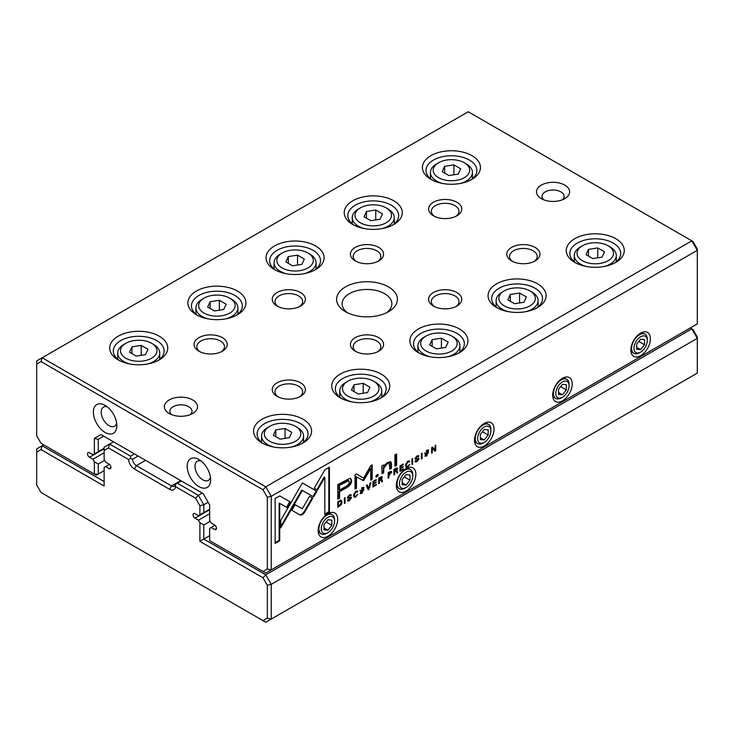 <?xml version="1.0" encoding="UTF-8"?>
<svg xmlns="http://www.w3.org/2000/svg" width="734" height="734" viewBox="0 0 734 734"><rect width="100%" height="100%" fill="white"/><g stroke="black" fill="none" stroke-linecap="round" stroke-linejoin="round"><path stroke-width="1.1" d="M208.117 502.285L203.804 504.772L203.804 512.58L199.896 514.837L199.896 505.708L195.565 498.212L175.435 486.587A8.294 4.789 60 0 1 169.6 489.321L134.423 469.008A8.294 4.789 60 0 1 128.588 459.548L108.458 447.923L104.127 450.419L104.127 459.548L105.577 462.062L109.017 464.044A2.762 1.596 60 0 1 110.816 466.475A2.762 1.596 60 0 1 110.394 468.696A2.762 1.596 60 0 1 109.017 468.558L105.577 466.567L104.127 467.411L104.127 486.046L41.031 449.612L36.7 452.116L36.7 485L41.031 492.496L262.992 620.643L267.323 618.147L267.323 585.264L262.992 577.768L199.896 541.334L199.896 522.7L203.804 524.957L203.804 539.077L265.763 574.85L691.832 328.86L692.969 329.52L697.3 337.016L697.3 338.337L271.231 584.328L271.231 619.083L697.3 373.092L697.3 338.337L691.832 328.86L690.263 327.96M199.896 541.334L209.667 535.692M203.804 524.957L210.144 521.296M199.896 522.7L198.446 520.186L209.667 513.708M198.446 520.186L195.005 518.204A2.762 1.596 60 0 1 193.207 515.763A2.762 1.596 60 0 1 193.629 513.552A2.762 1.596 60 0 1 195.005 513.69L198.446 515.672L199.896 514.837M203.804 512.58L209.667 509.194M181.298 480.954L177.389 483.211L198.336 495.294L202.245 493.037M138.157 456.043L132.487 459.31A5.533 3.193 -120 0 0 136.377 465.622L171.554 485.936A5.533 3.193 -120 0 0 174.316 486.202A5.533 3.193 -120 0 0 175.444 484.119L181.114 480.843M113.513 441.813L109.605 444.07L130.542 456.163L134.45 453.906M105.577 466.567L109.439 464.338M43.737 444.859L42.168 445.758L104.127 481.532M104.127 450.419L104.127 447.226L109.605 444.07L108.458 447.923M195.565 498.212L198.336 495.294L203.804 504.772L199.896 505.708M36.7 452.116L36.7 448.924L42.168 445.758L41.031 449.612M267.323 618.147L271.231 619.083L265.763 622.239L262.992 620.643M262.992 577.768L265.763 574.85L271.231 584.328L267.323 585.264M175.435 486.587L175.444 484.22L177.389 483.211M128.588 459.548L130.643 458.346L132.487 459.31M130.542 456.163L130.643 458.346M341.117 500.349L337.787 501.808L337.787 507.277L341.383 504.552L342.026 502.166L341.365 500.45M391.048 471.265L391.727 472.164L390.011 471.659L388.176 472.714L388.176 478.183L388.882 477.779L388.882 475.375L391.727 472.164L391.406 471.329M396.865 467.907L397.525 468.742L395.782 468.32L393.929 469.393L393.929 474.861L394.635 474.458L394.635 471.99L395.516 471.476L396.58 471.421L396.892 473.155L397.644 472.714L397.314 470.98L396.562 470.586L397.525 468.742L397.232 467.98M395.516 471.476L394.938 471.145L395.837 470.87L396.58 471.421M356.99 490.899L357.687 491.752L355.843 491.294L353.595 495.441L354.21 497.239L355.779 496.982L357.697 494.303L355.779 496.349L354.834 496.478L354.348 494.991L355.779 491.908L357.687 491.752L357.339 490.991M356.128 491.413L356.944 492.184M300.169 515.048L302.289 514.818L304.445 512.58L312.776 498.129L309.537 496.267L302.307 508.809L295.086 504.689L291.848 510.295L300.169 515.048L291.848 510.295M368.156 489.743L368.927 489.294L370.89 482.688L370.138 483.128L368.578 488.651L367.11 484.871L366.33 485.33L368.156 489.743M372.964 481.495L372.964 486.972L376.285 485.055L376.285 484.394L373.661 485.908L373.661 484.045L376.111 482.633L376.111 481.99L373.661 483.403L373.661 481.733L376.221 480.256L376.221 479.614L372.964 481.495M381.652 476.687L382.322 477.522L380.579 477.1L378.726 478.173L378.726 483.642L379.423 483.238L379.423 480.77L380.304 480.256L381.368 480.201L381.68 481.935L382.432 481.495L382.111 479.761L381.359 479.366L382.322 477.522L382.019 476.761M379.717 479.917L381.368 480.201M418.343 458.007L419.004 458.814L415.839 458.154L417.013 456.585L418.83 456.374L417.077 455.942L415.095 458.631L415.664 459.401L418.27 459.3L416.995 460.989L415.031 461.071L415.371 462.035L417.013 461.622L419.004 458.814L418.719 458.08M415.398 460.86L416.013 461.218L415.783 460.64M417.683 458.878L418.27 459.3M415.095 458.631L415.215 459.145M418.169 455.548L418.83 456.282L418.536 455.63M417.343 456.034L418.123 456.777M415.251 457.86L415.967 458.493L415.261 457.823M381.845 465.925L381.992 473.742L383.726 472.742L383.726 468.384L387.102 463.769L389.24 463.273L389.782 469.237L391.479 468.255L391.479 463.585L390.763 461.723L387.515 462.475L383.653 466.246L383.552 464.943L381.845 465.925M313.592 496.909L316.877 491.33L302.362 482.935L280.755 520.397L280.755 527.874L302.353 490.422L313.592 496.909M302.353 482.944L316.29 490.991L313.005 496.569M305.592 484.816L305.005 484.477L305.592 484.807M394.92 454.952L394.92 466.273L396.617 465.292L396.617 453.97L394.92 454.952M350.76 497.019L351.421 497.836L348.255 497.175L349.43 495.597L351.247 495.386L349.494 494.964L347.512 497.652L348.081 498.423L350.687 498.322L349.412 500.01L347.448 500.093L347.788 501.047L349.439 500.643L351.421 497.836L351.136 497.101M347.815 499.882L348.439 500.239L348.2 499.661M350.1 497.9L350.687 498.322M347.512 497.652L347.632 498.166M350.595 494.569L351.247 495.303L350.953 494.652M349.76 495.055L350.54 495.799M347.668 496.872L348.393 497.505L347.677 496.845M426.858 455.942L428.61 449.997L426.858 450.3L425.096 456.236L426.858 455.942L424.839 456.007M327.914 536.26A13.818 7.982 -60 0 1 318.143 530.618A13.818 7.982 -60 0 1 327.914 513.69A13.818 7.982 -60 0 1 337.686 519.333A13.818 7.982 -60 0 1 327.914 536.26M406.086 491.119A13.818 7.982 -60 0 1 396.314 485.477A13.818 7.982 -60 0 1 406.086 468.558A13.818 7.982 -60 0 1 415.857 474.201A13.818 7.982 -60 0 1 406.086 491.119M484.266 445.988A13.818 7.982 -60 0 1 474.494 440.345A13.818 7.982 -60 0 1 484.266 423.417A13.818 7.982 -60 0 1 494.037 429.06A13.818 7.982 -60 0 1 484.266 445.988M562.446 400.856A13.818 7.982 -60 0 1 552.674 395.213A13.818 7.982 -60 0 1 562.446 378.285A13.818 7.982 -60 0 1 572.217 383.928A13.818 7.982 -60 0 1 562.446 400.856M640.617 355.715A13.818 7.982 -60 0 1 630.845 350.072A13.818 7.982 -60 0 1 640.617 333.144A13.818 7.982 -60 0 1 650.397 338.787A13.818 7.982 -60 0 1 640.617 355.715M697.3 250.322L271.231 496.312L271.231 569.887L697.3 323.896L697.3 250.322L691.832 240.844L468.237 111.761L42.168 357.742L265.763 486.835L691.832 240.844L692.969 241.504L697.3 249L697.3 250.322M408.976 460.888L409.673 461.741L407.829 461.282L405.581 465.429L406.196 467.228L407.765 466.962L409.682 464.292L407.765 466.338L406.819 466.466L406.324 464.98L407.765 461.897L409.673 461.741L409.324 460.98M408.104 461.402L408.93 462.172M400.012 465.879L400.012 471.347L403.333 469.43L403.333 468.778L400.718 470.292L400.718 468.43L403.168 467.017L403.168 466.365L400.718 467.787L400.718 466.118L403.278 464.64L403.278 463.998L400.012 465.879M279.755 495.909L275.14 498.569L275.14 543.408L279.718 540.765L279.718 503.359L287.122 507.634L290.361 502.028L279.755 495.909L289.774 501.689L286.535 507.295M362.183 493.285L363.945 487.339L362.183 487.633L360.422 493.569L362.183 493.285L360.165 493.349M376.074 475.439L376.074 477.155L378.056 476.008L378.056 474.292L376.074 475.439M431.629 447.63L431.629 453.098L432.28 452.722L432.28 448.079L434.895 451.217L435.748 450.713L435.748 445.244L435.115 445.611L435.115 450.07L432.629 447.052L431.629 447.63M344.374 503.469L345.072 503.065L345.072 497.597L344.374 498.001L344.374 503.469M421.371 459.016L422.068 458.612L422.068 453.144L421.371 453.548L421.371 459.016M363.614 480.596L370.743 468.696L370.743 480.109L372.193 479.274L372.193 464.851L370.743 465.686L363.624 478.183L356.485 473.916L355.027 474.76L355.027 489.183L356.476 488.349L356.476 476.916L363.614 480.596L355.889 476.577L355.889 488.009L355.027 488.505M349.76 478.357L337.768 484.605L337.768 499.267L339.585 498.221L339.585 491.771L345.2 488.523C349.558 486.257 351.696 483.605 351.614 480.586L350.751 478.577L349.76 478.357M411.957 464.457L412.655 464.053L412.655 458.576L411.957 458.979L411.957 464.457M329.41 467.237L324.841 469.879L314.235 488.238L317.473 490.11L324.832 477.357L324.832 514.717L329.41 512.075L329.41 467.237M388.497 286.884A30.406 17.552 180 0 1 388.497 311.711A30.406 17.552 180 0 1 345.503 311.711A30.406 17.552 180 0 1 345.503 286.884A30.406 17.552 180 0 1 388.497 286.884M169.215 413.49A16.588 9.579 0 0 0 192.666 413.49A16.588 9.579 0 0 0 192.666 399.947A16.588 9.579 0 0 0 169.215 399.947A16.588 9.579 0 0 0 169.215 413.49L169.215 413.49M564.785 185.106A16.588 9.579 180 0 1 564.785 198.648A16.588 9.579 180 0 1 541.334 198.648A16.588 9.579 180 0 1 541.334 185.106A16.588 9.579 180 0 1 564.785 185.106M222.374 337.658A16.588 9.579 180 0 1 222.374 351.201A16.588 9.579 180 0 1 198.914 351.201A16.588 9.579 180 0 1 198.914 337.658A16.588 9.579 180 0 1 222.374 337.658M300.545 382.799A16.588 9.579 180 0 1 300.545 396.332A16.588 9.579 180 0 1 277.094 396.332A16.588 9.579 180 0 1 277.094 382.799A16.588 9.579 180 0 1 300.545 382.799M300.545 292.527A16.588 9.579 180 0 1 300.545 306.069A16.588 9.579 180 0 1 277.094 306.069A16.588 9.579 180 0 1 277.094 292.527A16.588 9.579 180 0 1 300.545 292.527M378.726 337.658A16.588 9.579 180 0 1 378.726 351.201A16.588 9.579 180 0 1 355.274 351.201A16.588 9.579 180 0 1 355.274 337.658A16.588 9.579 180 0 1 378.726 337.658M378.726 247.395A16.588 9.579 180 0 1 378.726 260.928A16.588 9.579 180 0 1 355.274 260.928A16.588 9.579 180 0 1 355.274 247.395A16.588 9.579 180 0 1 378.726 247.395M456.906 292.527A16.588 9.579 180 0 1 456.906 306.069A16.588 9.579 180 0 1 433.455 306.069A16.588 9.579 180 0 1 433.455 292.527A16.588 9.579 180 0 1 456.906 292.527M456.906 202.254A16.588 9.579 180 0 1 456.906 215.796A16.588 9.579 180 0 1 433.455 215.796A16.588 9.579 180 0 1 433.455 202.254A16.588 9.579 180 0 1 456.906 202.254M535.086 247.395A16.588 9.579 180 0 1 535.086 260.928A16.588 9.579 180 0 1 511.626 260.928A16.588 9.579 180 0 1 511.626 247.395A16.588 9.579 180 0 1 535.086 247.395M159.241 336.19A29.021 16.754 180 0 1 159.241 359.889A29.021 16.754 180 0 1 118.202 359.889A29.021 16.754 180 0 1 118.202 336.19A29.021 16.754 180 0 1 159.241 336.19M303.087 419.242A29.021 16.754 180 0 1 303.087 442.941A29.021 16.754 180 0 1 262.047 442.941A29.021 16.754 180 0 1 262.047 419.242A29.021 16.754 180 0 1 303.087 419.242M237.421 291.059A29.021 16.754 180 0 1 237.421 314.758A29.021 16.754 180 0 1 196.382 314.758A29.021 16.754 180 0 1 196.382 291.059A29.021 16.754 180 0 1 237.421 291.059M381.267 374.111A29.021 16.754 180 0 1 381.267 397.8A29.021 16.754 180 0 1 340.227 397.8A29.021 16.754 180 0 1 340.227 374.111A29.021 16.754 180 0 1 381.267 374.111M315.602 245.927A29.021 16.754 180 0 1 315.602 269.617A29.021 16.754 180 0 1 274.553 269.617A29.021 16.754 180 0 1 274.553 245.927A29.021 16.754 180 0 1 315.602 245.927M459.447 328.97A29.021 16.754 180 0 1 459.447 352.669A29.021 16.754 180 0 1 418.398 352.669A29.021 16.754 180 0 1 418.398 328.97A29.021 16.754 180 0 1 459.447 328.97M393.773 200.786A29.021 16.754 180 0 1 393.773 224.485A29.021 16.754 180 0 1 352.733 224.485A29.021 16.754 180 0 1 352.733 200.786A29.021 16.754 180 0 1 393.773 200.786M537.618 283.838A29.021 16.754 180 0 1 537.618 307.537A29.021 16.754 180 0 1 496.579 307.537A29.021 16.754 180 0 1 496.579 283.838A29.021 16.754 180 0 1 537.618 283.838M471.953 155.654A29.021 16.754 180 0 1 471.953 179.353A29.021 16.754 180 0 1 430.913 179.353A29.021 16.754 180 0 1 430.913 155.654A29.021 16.754 180 0 1 471.953 155.654M615.798 238.706A29.021 16.754 180 0 1 615.798 262.396A29.021 16.754 180 0 1 574.759 262.396A29.021 16.754 180 0 1 574.759 238.706A29.021 16.754 180 0 1 615.798 238.706M94.356 438.391L98.264 439.327L103.742 436.17L98.264 439.327L98.264 451.649L94.356 453.906L94.356 438.391L100.971 434.574L203.052 493.505L209.667 504.964L209.667 520.479L211.117 522.993L214.557 524.975A2.762 1.596 60 0 1 216.356 527.407A2.762 1.596 60 0 1 215.934 529.627A2.762 1.596 60 0 1 214.557 529.489L211.117 527.507L209.667 528.342L209.667 540.655L262.992 571.447L267.323 568.951L267.323 497.248L262.992 489.752L41.031 361.596L36.7 364.101L36.7 435.803L41.031 443.299L94.356 474.081L94.356 461.769L98.264 464.026L104.604 460.365M98.264 464.026L98.264 474.081L104.127 470.696M94.356 461.769L92.906 459.255L104.127 452.777M92.906 459.255L89.465 457.273A2.762 1.596 60 0 1 87.667 454.832A2.762 1.596 60 0 1 88.089 452.621A2.762 1.596 60 0 1 89.465 452.759L92.906 454.741L94.356 453.906M98.264 451.649L104.127 448.263M211.117 527.507L214.979 525.278M105.109 432.445A16.588 9.579 -120 0 0 116.834 425.674A16.588 9.579 -120 0 0 105.109 405.361A16.588 9.579 -120 0 0 93.383 412.132A16.588 9.579 -120 0 0 105.109 432.445M198.914 486.605A16.588 9.579 -120 0 0 210.649 479.834A16.588 9.579 -120 0 0 198.914 459.53A16.588 9.579 -120 0 0 187.188 466.301A16.588 9.579 -120 0 0 198.914 486.605M576.107 263.13A25.433 14.68 180 0 1 569.85 253.487A25.433 14.68 180 0 1 585.548 239.917A25.433 14.68 180 0 1 613.257 243.101A25.433 14.68 180 0 1 620.707 253.487A25.433 14.68 180 0 1 614.45 263.13M582.383 260.708A18.24 10.533 0 0 0 608.174 260.708A18.24 10.533 0 0 0 608.174 245.807A18.24 10.533 0 0 0 582.383 245.807A18.24 10.533 0 0 0 582.383 260.708M604.522 251.826L597.76 247.918L588.512 249.349L586.026 254.689L592.797 258.597L602.045 257.166L604.522 251.826M586.356 266.497A21.011 12.129 180 0 1 580.429 264.093A21.011 12.129 180 0 1 574.272 255.515A21.011 12.129 180 0 1 580.429 246.936L582.383 245.807M608.174 245.807L610.128 246.936A21.011 12.129 180 0 1 616.285 255.515A21.011 12.129 180 0 1 604.201 266.497M597.76 257.827L597.76 247.918M588.512 256.12L588.512 249.349M432.262 180.078A25.433 14.68 180 0 1 426.004 170.435A25.433 14.68 180 0 1 441.703 156.874A25.433 14.68 180 0 1 469.411 160.058A25.433 14.68 180 0 1 476.861 170.435A25.433 14.68 180 0 1 470.595 180.078M497.936 308.271A25.433 14.68 180 0 1 491.67 298.619A25.433 14.68 180 0 1 507.368 285.058A25.433 14.68 180 0 1 535.086 288.242A25.433 14.68 180 0 1 542.527 298.619A25.433 14.68 180 0 1 536.27 308.271M354.091 225.219A25.433 14.68 180 0 1 347.824 215.567A25.433 14.68 180 0 1 363.523 202.006A25.433 14.68 180 0 1 391.231 205.19A25.433 14.68 180 0 1 398.681 215.567A25.433 14.68 180 0 1 392.424 225.219M419.756 353.403A25.433 14.68 180 0 1 413.499 343.751A25.433 14.68 180 0 1 429.188 330.19A25.433 14.68 180 0 1 456.906 333.374A25.433 14.68 180 0 1 464.356 343.751A25.433 14.68 180 0 1 458.089 353.403M275.911 270.351A25.433 14.68 180 0 1 269.644 260.708A25.433 14.68 180 0 1 285.342 247.138A25.433 14.68 180 0 1 313.06 250.322A25.433 14.68 180 0 1 320.501 260.708A25.433 14.68 180 0 1 314.244 270.351M341.576 398.534A25.433 14.68 180 0 1 335.319 388.892A25.433 14.68 180 0 1 351.017 375.322A25.433 14.68 180 0 1 378.726 378.505A25.433 14.68 180 0 1 386.176 388.892A25.433 14.68 180 0 1 379.909 398.534M197.73 315.492A25.433 14.68 180 0 1 191.473 305.839A25.433 14.68 180 0 1 207.172 292.279A25.433 14.68 180 0 1 234.88 295.463A25.433 14.68 180 0 1 242.33 305.839A25.433 14.68 180 0 1 236.064 315.492M263.405 443.675A25.433 14.68 180 0 1 257.139 434.023A25.433 14.68 180 0 1 272.837 420.463A25.433 14.68 180 0 1 300.545 423.646A25.433 14.68 180 0 1 307.996 434.023A25.433 14.68 180 0 1 301.738 443.675M119.55 360.623A25.433 14.68 180 0 1 113.293 350.98A25.433 14.68 180 0 1 128.991 337.411A25.433 14.68 180 0 1 156.7 340.594A25.433 14.68 180 0 1 164.15 350.98A25.433 14.68 180 0 1 157.893 360.623M438.528 177.656A18.24 10.533 0 0 0 464.328 177.656A18.24 10.533 0 0 0 464.328 162.764A18.24 10.533 0 0 0 438.528 162.764A18.24 10.533 0 0 0 438.528 177.656M460.677 168.774L453.906 164.866L444.657 166.297L442.18 171.637L448.951 175.545L458.199 174.114L460.677 168.774M442.501 183.445A21.011 12.129 180 0 1 436.574 181.041A21.011 12.129 180 0 1 430.427 172.462A21.011 12.129 180 0 1 436.574 163.893L438.528 162.764M464.328 162.764L466.283 163.893A21.011 12.129 180 0 1 472.439 172.462A21.011 12.129 180 0 1 460.356 183.445M504.203 305.839A18.24 10.533 0 0 0 530.003 305.839A18.24 10.533 0 0 0 530.003 290.948A18.24 10.533 0 0 0 504.203 290.948A18.24 10.533 0 0 0 504.203 305.839M526.351 296.958L519.58 293.049L510.332 294.481L507.855 299.821L514.626 303.729L523.874 302.298L526.351 296.958M508.176 311.629A21.011 12.129 180 0 1 502.249 309.225A21.011 12.129 180 0 1 496.092 300.646A21.011 12.129 180 0 1 502.249 292.077L504.203 290.948M530.003 290.948L531.957 292.077A21.011 12.129 180 0 1 538.105 300.646A21.011 12.129 180 0 1 526.03 311.629M360.357 222.787A18.24 10.533 0 0 0 386.157 222.787A18.24 10.533 0 0 0 386.157 207.896A18.24 10.533 0 0 0 360.357 207.896A18.24 10.533 0 0 0 360.357 222.787M382.506 213.915L375.735 210.007L366.486 211.438L364.009 216.778L370.78 220.686L380.029 219.255L382.506 213.915M364.33 228.577A21.011 12.129 180 0 1 358.403 226.173A21.011 12.129 180 0 1 352.247 217.603A21.011 12.129 180 0 1 358.403 209.025L360.357 207.896M386.157 207.896L388.112 209.025A21.011 12.129 180 0 1 394.259 217.603A21.011 12.129 180 0 1 382.185 228.577M426.023 350.98A18.24 10.533 0 0 0 451.823 350.98A18.24 10.533 0 0 0 451.823 336.08A18.24 10.533 0 0 0 426.023 336.08A18.24 10.533 0 0 0 426.023 350.98M448.171 342.099L441.4 338.19L432.152 339.622L429.674 344.962L436.446 348.87L445.694 347.439L448.171 342.099M429.996 356.761A21.011 12.129 180 0 1 424.068 354.357A21.011 12.129 180 0 1 417.921 345.787A21.011 12.129 180 0 1 424.068 337.209L426.023 336.08M451.823 336.08L453.777 337.209A21.011 12.129 180 0 1 459.934 345.787A21.011 12.129 180 0 1 447.85 356.761M282.177 267.928A18.24 10.533 0 0 0 307.977 267.928A18.24 10.533 0 0 0 307.977 253.028A18.24 10.533 0 0 0 282.177 253.028A18.24 10.533 0 0 0 282.177 267.928M304.326 259.047L297.554 255.138L288.306 256.57L285.829 261.91L292.6 265.818L301.848 264.387L304.326 259.047M286.15 273.718A21.011 12.129 180 0 1 280.223 271.314A21.011 12.129 180 0 1 274.066 262.735A21.011 12.129 180 0 1 280.223 254.157L282.177 253.028M307.977 253.028L309.932 254.157A21.011 12.129 180 0 1 316.079 262.735A21.011 12.129 180 0 1 304.004 273.718M347.843 396.112A18.24 10.533 0 0 0 373.643 396.112A18.24 10.533 0 0 0 373.643 381.221A18.24 10.533 0 0 0 347.843 381.221A18.24 10.533 0 0 0 347.843 396.112M369.991 387.231L363.22 383.322L353.971 384.754L351.494 390.093L358.265 394.002L367.514 392.571L369.991 387.231M351.815 401.902A21.011 12.129 180 0 1 345.888 399.498A21.011 12.129 180 0 1 339.741 390.919A21.011 12.129 180 0 1 345.888 382.35L347.843 381.221M373.643 381.221L375.597 382.35A21.011 12.129 180 0 1 381.753 390.919A21.011 12.129 180 0 1 369.67 401.902M203.997 313.06A18.24 10.533 0 0 0 229.797 313.06A18.24 10.533 0 0 0 229.797 298.169A18.24 10.533 0 0 0 203.997 298.169A18.24 10.533 0 0 0 203.997 313.06M226.145 304.188L219.374 300.279L210.126 301.711L207.649 307.041L214.42 310.959L223.668 309.528L226.145 304.188M207.97 318.85A21.011 12.129 180 0 1 202.043 316.446A21.011 12.129 180 0 1 195.895 307.876A21.011 12.129 180 0 1 202.043 299.298L203.997 298.169M229.797 298.169L231.751 299.298A21.011 12.129 180 0 1 237.908 307.876A21.011 12.129 180 0 1 225.824 318.85M269.672 441.244A18.24 10.533 0 0 0 295.472 441.244A18.24 10.533 0 0 0 295.472 426.353A18.24 10.533 0 0 0 269.672 426.353A18.24 10.533 0 0 0 269.672 441.244M291.82 432.372L285.049 428.463L275.8 429.895L273.323 435.234L280.094 439.143L289.343 437.712L291.82 432.372M273.644 447.034A21.011 12.129 180 0 1 267.717 444.63A21.011 12.129 180 0 1 261.561 436.06A21.011 12.129 180 0 1 267.717 427.482L269.672 426.353M295.472 426.353L297.426 427.482A21.011 12.129 180 0 1 303.573 436.06A21.011 12.129 180 0 1 291.499 447.034M125.826 358.201A18.24 10.533 0 0 0 151.617 358.201A18.24 10.533 0 0 0 151.617 343.301A18.24 10.533 0 0 0 125.826 343.301A18.24 10.533 0 0 0 125.826 358.201M147.974 349.32L141.203 345.411L131.955 346.843L129.478 352.182L136.24 356.091L145.488 354.66L147.974 349.32M129.799 363.981A21.011 12.129 180 0 1 123.872 361.587A21.011 12.129 180 0 1 117.715 353.008A21.011 12.129 180 0 1 123.872 344.429L125.826 343.301M151.617 343.301L153.571 344.429A21.011 12.129 180 0 1 159.728 353.008A21.011 12.129 180 0 1 147.644 363.981M453.906 174.784L453.906 164.866M444.657 173.068L444.657 166.297M519.58 302.968L519.58 293.049M510.332 301.252L510.332 294.481M375.735 219.916L375.735 210.007M366.486 218.209L366.486 211.438M441.4 348.099L441.4 338.19M432.152 346.393L432.152 339.622M297.554 265.057L297.554 255.138M288.306 263.341L288.306 256.57M363.22 393.24L363.22 383.322M353.971 391.525L353.971 384.754M219.374 310.188L219.374 300.279M210.126 308.473L210.126 301.711M285.049 438.372L285.049 428.463M275.8 436.657L275.8 429.895M141.203 355.32L141.203 345.411M131.955 353.614L131.955 346.843M512.699 261.497A13.818 7.982 180 0 1 509.534 256.414A13.818 7.982 180 0 1 518.066 249.046A13.818 7.982 180 0 1 533.132 250.771A13.818 7.982 180 0 1 537.178 256.414A13.818 7.982 180 0 1 534.013 261.497M434.519 216.356A13.818 7.982 180 0 1 431.353 211.282A13.818 7.982 180 0 1 439.886 203.914A13.818 7.982 180 0 1 454.952 205.639A13.818 7.982 180 0 1 458.998 211.282A13.818 7.982 180 0 1 455.842 216.356M434.519 306.628A13.818 7.982 180 0 1 431.353 301.555A13.818 7.982 180 0 1 439.886 294.178A13.818 7.982 180 0 1 454.952 295.912A13.818 7.982 180 0 1 458.998 301.555A13.818 7.982 180 0 1 455.842 306.628M356.339 261.497A13.818 7.982 180 0 1 353.182 256.414A13.818 7.982 180 0 1 361.715 249.046A13.818 7.982 180 0 1 376.771 250.771A13.818 7.982 180 0 1 380.818 256.414A13.818 7.982 180 0 1 377.661 261.497M356.339 351.769A13.818 7.982 180 0 1 353.182 346.687A13.818 7.982 180 0 1 361.715 339.319A13.818 7.982 180 0 1 376.771 341.044A13.818 7.982 180 0 1 380.818 346.687A13.818 7.982 180 0 1 377.661 351.769M278.158 306.628A13.818 7.982 180 0 1 275.002 301.555A13.818 7.982 180 0 1 283.535 294.178A13.818 7.982 180 0 1 298.591 295.912A13.818 7.982 180 0 1 302.647 301.555A13.818 7.982 180 0 1 299.481 306.628M278.158 396.901A13.818 7.982 180 0 1 275.002 391.828A13.818 7.982 180 0 1 283.535 384.451A13.818 7.982 180 0 1 298.591 386.185A13.818 7.982 180 0 1 302.647 391.828A13.818 7.982 180 0 1 299.481 396.901M199.987 351.769A13.818 7.982 180 0 1 196.822 346.687A13.818 7.982 180 0 1 205.355 339.319A13.818 7.982 180 0 1 220.42 341.044A13.818 7.982 180 0 1 224.466 346.687A13.818 7.982 180 0 1 221.301 351.769M543.692 199.776A11.056 6.386 180 0 1 542.004 196.391A11.056 6.386 180 0 1 548.83 190.491A11.056 6.386 180 0 1 560.877 191.877A11.056 6.386 180 0 1 564.116 196.391A11.056 6.386 180 0 1 562.437 199.776M190.308 414.618A11.056 6.386 0 0 0 191.996 411.233A11.056 6.386 0 0 0 180.94 404.847A11.056 6.386 0 0 0 169.884 411.233A11.056 6.386 0 0 0 171.563 414.618M201.07 460.998A11.056 6.386 -120 0 0 197.299 461.236A11.056 6.386 -120 0 0 195.602 470.099A11.056 6.386 -120 0 0 202.832 479.834A11.056 6.386 -120 0 0 208.355 480.385A11.056 6.386 -120 0 0 210.447 477.238M107.256 406.838A11.056 6.386 -120 0 0 103.485 407.076A11.056 6.386 -120 0 0 101.787 415.93A11.056 6.386 -120 0 0 109.017 425.674A11.056 6.386 -120 0 0 114.541 426.225A11.056 6.386 -120 0 0 116.633 423.068M640.617 352.109A9.395 5.422 120 0 0 647.269 340.594A9.395 5.422 120 0 0 640.617 336.759A9.395 5.422 120 0 0 633.974 348.265A9.395 5.422 120 0 0 640.617 352.109L639.452 352.779A11.056 6.386 -60 0 1 633.919 353.329L633.139 352.88A11.056 6.386 -60 0 1 630.901 348.852M639.589 333.805A11.056 6.386 -60 0 1 644.195 333.731L644.975 334.181A11.056 6.386 -60 0 1 647.269 339.246L647.269 340.594M633.919 353.329A11.056 6.386 -60 0 1 632.222 344.466A11.056 6.386 -60 0 1 639.452 334.732A11.056 6.386 -60 0 1 644.975 334.181M644.535 344.778L644.535 339.567L640.617 339.218L636.708 344.081L636.708 349.292L640.617 349.641L644.535 344.778L638.809 341.475M636.708 347.384L640.617 349.641M562.446 397.241A9.395 5.422 120 0 0 569.089 385.735A9.395 5.422 120 0 0 562.446 381.891A9.395 5.422 120 0 0 555.803 393.406A9.395 5.422 120 0 0 562.446 397.241L561.271 397.92A11.056 6.386 -60 0 1 555.739 398.461L554.959 398.012A11.056 6.386 -60 0 1 552.73 393.984M561.409 378.946A11.056 6.386 -60 0 1 566.015 378.863L566.795 379.313A11.056 6.386 -60 0 1 569.089 384.377L569.089 385.735M484.266 442.373A9.395 5.422 120 0 0 490.908 430.867A9.395 5.422 120 0 0 484.266 427.032A9.395 5.422 120 0 0 477.623 438.537A9.395 5.422 120 0 0 484.266 442.373L483.091 443.052A11.056 6.386 -60 0 1 477.568 443.602L476.788 443.152A11.056 6.386 -60 0 1 474.549 439.125M483.238 424.078A11.056 6.386 -60 0 1 487.844 424.004L488.624 424.454A11.056 6.386 -60 0 1 490.908 429.509L490.908 430.867M406.086 487.514A9.395 5.422 120 0 0 412.737 475.999A9.395 5.422 120 0 0 406.086 472.164A9.395 5.422 120 0 0 399.443 483.678A9.395 5.422 120 0 0 406.086 487.514L404.92 488.193A11.056 6.386 -60 0 1 399.388 488.734L398.608 488.284A11.056 6.386 -60 0 1 396.369 484.256M405.058 469.209A11.056 6.386 -60 0 1 409.664 469.136L410.444 469.586A11.056 6.386 -60 0 1 412.737 474.65L412.737 475.999M327.914 532.645A9.395 5.422 120 0 0 334.557 521.14A9.395 5.422 120 0 0 327.914 517.305A9.395 5.422 120 0 0 321.263 528.81A9.395 5.422 120 0 0 327.914 532.645L326.74 533.324A11.056 6.386 -60 0 1 321.208 533.875L320.428 533.416A11.056 6.386 -60 0 1 318.198 529.388M326.878 514.351A11.056 6.386 -60 0 1 331.484 514.268L332.263 514.717A11.056 6.386 -60 0 1 334.557 519.782L334.557 521.14M555.739 398.461A11.056 6.386 -60 0 1 554.051 389.607A11.056 6.386 -60 0 1 561.271 379.863A11.056 6.386 -60 0 1 566.795 379.313M566.354 389.919L566.354 384.708L562.446 384.359L558.537 389.222L558.537 394.433L562.446 394.782L566.354 389.919L560.629 386.616M477.568 443.602A11.056 6.386 -60 0 1 475.871 434.739A11.056 6.386 -60 0 1 483.091 424.995A11.056 6.386 -60 0 1 488.624 424.454M488.174 435.051L488.174 429.84L484.266 429.491L480.357 434.354L480.357 439.565L484.266 439.914L488.174 435.051L482.449 431.748M399.388 488.734A11.056 6.386 -60 0 1 397.69 479.88A11.056 6.386 -60 0 1 404.92 470.136A11.056 6.386 -60 0 1 410.444 469.586M409.994 480.192L409.994 474.971L406.086 474.623L402.177 479.486L402.177 484.697L406.086 485.055L409.994 480.192L404.278 476.88M321.208 533.875A11.056 6.386 -60 0 1 319.519 525.012A11.056 6.386 -60 0 1 326.74 515.268A11.056 6.386 -60 0 1 332.263 514.717M331.823 525.324L331.823 520.112L327.914 519.764L324.006 524.626L324.006 529.838L327.914 530.187L331.823 525.324L326.098 522.021M558.537 392.525L562.446 394.782M480.357 437.657L484.266 439.914M402.177 482.798L406.086 485.055M324.006 527.929L327.914 530.187M36.7 364.101L36.7 360.908L42.168 357.742L41.031 361.596M267.323 568.951L271.231 569.887L265.763 573.043L262.992 571.447M262.992 489.752L265.763 486.835L271.231 496.312L267.323 497.248M98.264 474.081L94.356 474.081L96.31 475.21L98.264 474.081M103.742 436.17L100.971 434.574M347.65 312.84A24.873 14.359 180 0 1 342.127 303.812A24.873 14.359 180 0 1 357.476 290.545A24.873 14.359 180 0 1 384.588 293.655A24.873 14.359 180 0 1 391.873 303.812A24.873 14.359 180 0 1 386.35 312.84M428.289 449.887L428.417 452.979M426.793 450.337L427.995 450.722L426.849 450.905L425.702 455.493L426.849 455.319L427.995 450.722M425.702 455.493L424.674 453.006M407.379 466.503L405.939 466.989M405.792 463.879L406.819 466.466M408.343 461.833L407.177 461.558M409.086 461.402L408.599 461.686M349.008 500.212L347.558 500.79M350.834 497.496L350.687 498.294M349.953 495.459L348.843 495.257M350.659 495.046L351.247 495.386M350.109 497.982L347.494 498.083M400.691 470.283L400.012 470.668M402.764 469.109L403.333 469.43M400.691 467.769L400.131 468.09L400.131 469.953L400.718 470.292M400.131 468.09L400.718 468.43M402.608 466.696L403.168 467.017M400.131 465.815L400.131 467.448L400.718 467.787M400.158 465.796L400.718 466.118M402.718 464.319L403.278 464.64M396.03 454.3L396.03 464.952L394.92 465.595M396.03 464.952L396.617 465.292M279.718 503.359L279.131 503.019L279.131 540.426L275.14 542.729M279.131 540.426L279.718 540.765M289.774 501.689L290.361 502.028M363.614 487.22L363.752 490.312M362.119 487.67L363.321 488.064L362.174 488.238L361.036 492.835L362.174 492.652L363.321 488.064M361.036 492.835L359.999 490.349M316.29 490.991L316.877 491.33M302.353 490.422L301.766 490.083L280.755 526.517M377.469 474.632L377.469 475.669L376.074 476.476M377.469 475.669L378.056 476.008M383.01 465.246L383.653 466.246L383.139 472.402L381.992 473.063M383.139 472.402L383.726 472.742M389.24 463.273L386.524 463.429L384.102 465.521M390.442 461.594L390.892 467.925L389.782 468.567M390.892 467.925L391.479 468.255M432.28 448.079L431.693 447.74L431.629 452.419M431.693 452.383L432.28 452.722M435.17 445.584L435.17 450.373L434.51 450.759M435.17 450.373L435.748 450.713M432.418 447.171L435.115 450.07M416.591 461.191L415.141 461.769M418.417 458.475L418.27 459.273M417.536 456.438L416.426 456.245M418.242 455.952L417.784 456.291M418.242 456.034L418.83 456.374M417.683 458.961L415.077 459.071M380.983 477.696L378.836 478.118L378.836 479.761L379.423 480.1L378.836 480.431L378.726 482.963M381.524 479.421L381.552 481.33M381.735 477.183L381.57 477.972M378.836 478.118L379.423 478.458L379.423 480.1L381.57 478.036L380.983 477.595M378.836 482.899L379.423 483.238M378.836 480.431L379.423 480.77M381.854 481.155L382.432 481.495M381.57 478.036L379.423 478.458M344.494 497.936L344.374 502.799M344.494 502.726L345.072 503.065M373.074 481.431L373.074 483.064L373.661 483.403L373.074 483.706L373.074 485.569L373.661 485.908L372.964 486.293M375.716 484.724L376.285 485.055M373.074 483.706L373.661 484.045M375.551 482.311L376.111 482.633M373.101 481.412L373.661 481.733M375.661 479.935L376.221 480.256M421.481 453.484L421.371 458.346M421.481 458.273L422.068 458.612M368.459 488.578L367.927 489.193M368.349 488.954L368.927 489.294M366.743 485.091L368.578 488.651M370.743 468.696L370.156 468.356L363.706 479.467L362.357 480.247M363.706 479.467L364.293 479.797M371.606 465.191L371.606 478.935L370.743 479.43M371.606 478.935L372.193 479.274M356.476 473.925L363.624 478.183M355.889 488.009L356.476 488.349M355.889 476.577L356.476 476.916M350.43 478.44L351.026 480.247C351.109 483.266 348.971 485.917 344.613 488.183L338.998 491.431L338.998 497.881L337.768 498.597M339.585 490.073L338.998 489.734L338.998 484.935L344.384 481.825L348.228 480.403L348.815 480.742L339.585 485.266L339.585 490.073L344.971 486.972C347.87 485.587 349.311 483.963 349.274 482.073L348.815 480.742M338.998 497.881L339.585 498.221M338.998 491.431L339.585 491.771M338.998 484.935L339.585 485.266M309.537 496.267L312.189 497.799L303.858 512.24L301.702 514.479L299.582 514.708M303.858 512.24L304.445 512.58M312.189 497.799L312.776 498.129M412.068 458.915L411.957 463.778M412.068 463.714L412.655 464.053M355.394 496.514L353.953 497.01M353.806 493.899L354.834 496.478M356.357 491.844L355.192 491.569M357.1 491.413L356.614 491.697M396.195 468.916L394.048 469.338L394.048 470.98L394.635 471.32L394.048 471.65L393.929 474.182M396.727 470.641L396.764 472.549M396.938 468.402L396.773 469.191M394.048 469.338L394.635 469.677L394.635 471.32L396.773 469.255L396.186 468.815M394.048 474.118L394.635 474.458M394.048 471.65L394.635 471.99M397.057 472.375L397.644 472.714M396.773 469.255L394.635 469.677M388.295 472.65L388.295 474.366L388.882 474.696L388.295 475.036L388.176 477.504M391.139 471.834L390.974 472.705M389.304 472.017L390.396 472.274M388.295 477.439L388.882 477.779M388.295 475.036L388.882 475.375M388.332 472.623L388.882 474.696L390.983 472.613L390.213 471.76M390.983 472.613L388.882 472.935M337.897 501.744L337.897 505.882L338.484 506.221L337.787 506.598M340.53 500.019L341.438 501.827L341.264 503.12M339.484 500.827L340.796 501.212L338.484 502.001L338.484 506.221L339.603 505.57L341.292 502.588L340.796 501.212M337.961 501.707L338.484 502.001M324.832 477.357L324.254 477.017L316.886 489.771M328.823 467.576L328.823 511.736L324.832 514.039M328.823 511.736L329.41 512.075M195.005 518.204L209.667 509.745M169.6 489.321L171.554 485.936L180.738 480.632M134.423 469.008L136.377 465.622L145.561 460.319M109.017 468.558L110.972 467.43M89.465 457.273L104.127 448.804M214.557 529.489L216.512 528.361M426.849 450.905L426.362 450.621M407.177 466.631L407.765 466.962M405.746 464.64L406.324 464.98M407.306 461.631L407.765 461.897M348.852 500.304L349.439 500.643M348.944 495.322L349.43 495.597M348.668 497.808L349.256 498.147M362.174 488.238L361.688 487.963M300.885 491.606L301.472 491.936M383.139 468.044L383.726 468.384M386.524 463.429L387.102 463.769M390.892 463.246L391.479 463.585M416.435 461.282L417.013 461.622M416.527 456.3L417.013 456.585M416.251 458.787L416.839 459.126M379.726 479.926L380.304 480.256M379.863 477.522L380.451 477.862M344.613 488.183L345.2 488.523M351.026 480.247L351.614 480.586M344.384 481.825L344.971 482.165M355.192 496.643L355.779 496.982M353.76 494.652L354.348 494.991M355.32 491.642L355.779 491.908M395.076 468.742L395.663 469.081M389.084 474.586L389.671 474.926M389.35 472.035L389.892 472.347M338.879 505.992L339.447 506.313M340.906 504.276L341.383 504.552M341.438 501.827L342.026 502.166M338.961 501.129L339.484 501.423M616.285 261.754L616.285 255.515M574.272 261.754L574.272 255.515M472.439 178.711L472.439 172.462M430.427 178.711L430.427 172.462M538.105 306.895L538.105 300.646M496.092 306.895L496.092 300.646M394.259 223.842L394.259 217.603M352.247 223.842L352.247 217.603M459.934 352.026L459.934 345.787M417.921 352.026L417.921 345.787M316.079 268.974L316.079 262.735M274.066 268.974L274.066 262.735M381.753 397.167L381.753 390.919M339.741 397.167L339.741 390.919M237.908 314.115L237.908 307.876M195.895 314.115L195.895 307.876M303.573 442.299L303.573 436.06M261.561 442.299L261.561 436.06M159.728 359.247L159.728 353.008M117.715 359.247L117.715 353.008"/></g></svg>
